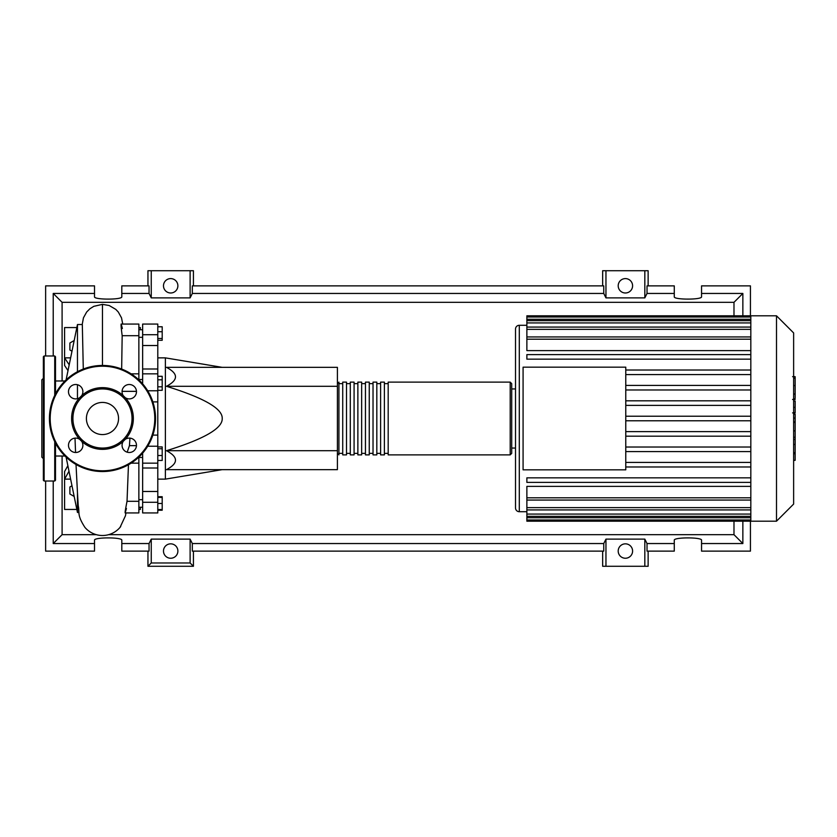<?xml version="1.0" encoding="UTF-8"?>
<svg xmlns="http://www.w3.org/2000/svg" width="837" height="837" viewBox="0 0 837 837"><rect width="100%" height="100%" fill="white"/><g stroke="black" fill="none" stroke-linecap="round" stroke-linejoin="round"><path stroke-width="1.26" d="M138.858 457.483L142.646 457.483M157.795 357.87L165.381 357.87L165.381 479.13L157.795 479.13M165.381 479.13L222.213 469.651M165.381 357.87L222.213 367.349M166.448 386.296C178.49 379.977 178.49 373.658 166.448 367.349L337.405 367.349L337.405 386.296L166.448 386.296C204.082 397.941 222.673 408.676 222.213 418.5C222.673 428.324 204.082 439.059 166.448 450.704L337.405 450.704L337.405 469.651L166.448 469.651C178.49 463.342 178.49 457.023 166.448 450.704M337.405 386.296L337.405 450.704M157.795 326.775L162.2 326.775L162.2 340.293L157.795 340.293M157.795 338.483L162.2 338.483M157.795 331.724L162.2 331.724M157.795 379.81L162.2 379.81L162.2 376.305L157.795 376.305M157.795 390.304L162.2 390.304L162.2 379.81M157.795 386.809L162.2 386.809M157.795 455.506L162.2 455.506L162.2 446.927L157.795 446.927M157.795 448.747L162.2 448.747M157.795 460.455L162.2 460.455L162.2 455.506M157.795 509.524L162.2 509.524L162.2 496.707L157.795 496.707M157.795 503.466L162.2 503.466M157.795 497.398L162.2 497.398M157.795 510.225L162.2 510.225L162.2 509.524M157.795 369.002L142.646 369.002L142.646 373.836L157.795 373.836L157.795 324.065L142.646 324.065L142.646 345.524L157.795 345.524M142.646 369.002L142.646 345.524M157.795 491.476L142.646 491.476L142.646 512.935L157.795 512.935L157.795 373.836M142.646 491.476L142.646 467.998L157.795 467.998M142.646 453.152L142.646 467.998M142.646 383.848L142.646 373.836M337.405 453.361L338.922 454.878L338.922 382.122L337.405 383.639M510.204 454.878L510.204 382.122L388.19 382.122L388.19 454.878L510.204 454.878L511.71 453.361L511.71 383.639L511.71 388.943L515.508 388.943M384.392 418.5L384.392 382.122L380.605 382.122L380.605 454.878L384.392 454.878L384.392 418.5M376.817 418.5L376.817 382.122L373.03 382.122L373.03 454.878L376.817 454.878L376.817 418.5M369.243 418.5L369.243 382.122L365.455 382.122L365.455 454.878L369.243 454.878L369.243 418.5M361.657 418.5L361.657 382.122L357.87 382.122L357.87 454.878L361.657 454.878L361.657 418.5M354.082 418.5L354.082 382.122L350.295 382.122L350.295 454.878L354.082 454.878L354.082 418.5M346.508 418.5L346.508 382.122L342.72 382.122L342.72 454.878L346.508 454.878L346.508 418.5M793.633 332.938L793.633 504.062L776.506 521.189L776.506 315.811L793.633 332.938M776.506 315.811L750.82 315.811L750.82 521.189L526.871 521.189L526.871 486.381L750.82 486.381M515.508 418.5L515.508 507.923A3.787 3.787 0 0 0 519.296 511.71L519.296 325.29A3.787 3.787 0 0 0 515.508 329.077L515.508 448.057L511.71 448.057L511.71 418.5M750.82 350.619L526.871 350.619L526.871 317.003L750.82 317.003M523.083 469.839L523.083 367.161L625.773 367.161L625.773 469.839L523.083 469.839M750.82 374.568L625.773 374.568M750.82 385.418L625.773 385.418M750.82 389.969L625.773 389.969M750.82 400.818L625.773 400.818M750.82 405.37L625.773 405.37M750.82 416.23L625.773 416.23M750.82 420.77L625.773 420.77M750.82 431.63L625.773 431.63M750.82 436.182L625.773 436.182M750.82 447.031L625.773 447.031M750.82 451.582L625.773 451.582M750.82 315.811L526.871 315.811L526.871 317.003M750.82 482.384L526.871 482.384L526.871 477.843L750.82 477.843M750.82 466.983L625.773 466.983M750.82 462.432L625.773 462.432M750.82 354.616L526.871 354.616L526.871 359.157L750.82 359.157M750.82 370.017L625.773 370.017M795.15 377.236L795.15 397.92M795.15 378.209L793.633 378.209M793.633 400.975L795.15 400.975L795.15 412.892L792.597 412.892M795.15 407.357L793.633 407.357M793.633 421.932L795.15 421.932L795.15 414.2L793.633 414.2M795.15 421.932L795.15 460.34L793.633 460.34M795.15 453.759L793.633 453.759M795.15 452.702L793.633 452.702M795.15 444.437L793.633 444.437M795.15 439.446L793.633 439.446M795.15 437.259L793.633 437.259M795.15 430.877L793.633 430.877M64.972 456.019L55.493 456.019M64.972 380.981L55.493 380.981M78.96 512.474L77.464 512.474L66.102 457.117M77.464 512.474L77.464 492.627L78.259 505.872C79.871 513.018 76.638 514.514 84.914 527.383A23.038 23.038 0 0 0 120.695 526.567M76.021 464.483L77.464 492.627M77.464 398.684L77.464 384.727M77.464 371.712L77.464 324.526L66.102 379.883M77.464 324.526L82.319 324.526L83.292 369.044M74.179 496.477L69.889 493.997L69.889 486.998L71.982 485.784M71.982 351.216L69.889 350.002L69.889 343.003L74.179 340.523M136.462 445.65L129.442 445.65L129.955 438.128M122.076 391.35L136.462 391.35M127.193 452.189L129.442 445.65M125.111 512.935L138.858 512.935L138.858 457.117M138.858 501.311L127.025 501.311L128.469 464.744M126.439 508.467C124.504 515.582 124.692 513.196 127.025 501.311M121.658 369.044L122.171 335.689L138.858 335.689L138.858 324.065L121.093 324.065M138.858 379.883L138.858 335.689M122.171 335.689C120.622 323.783 120.685 321.398 122.359 328.533M68.006 370.582L64.585 365.455L64.585 357.87L70.622 357.87M76.847 327.56L64.585 327.56L64.585 357.87L69.189 364.817M67.86 465.707L64.585 471.545L64.585 479.13L68.99 471.231M70.622 479.13L64.585 479.13L64.585 509.44L76.847 509.44M138.858 327.56L140.365 327.56L140.365 329.747M140.365 507.253L140.365 509.44L138.858 509.44M55.493 443.129L55.493 480.26L54.729 481.024L44.12 481.024L43.367 480.26L43.367 356.74L44.12 355.976L44.12 481.024M54.729 395.378L54.729 355.976L44.12 355.976M43.367 378.334L41.85 379.852L41.85 457.148L43.367 458.666M43.367 451.99L43.367 458.812M43.367 445.169L43.367 378.188M54.729 355.976L55.493 356.74L55.493 393.871M71.605 418.5A30.864 30.864 0 0 0 79.661 439.299A7.198 7.198 0 0 0 68.488 445.294A7.198 7.198 0 0 0 75.686 452.493A7.198 7.198 0 0 0 81.681 441.308L79.661 439.299A7.198 7.198 0 0 1 81.681 441.308A30.864 30.864 0 0 0 123.269 441.308A7.198 7.198 0 0 0 129.275 452.493A7.198 7.198 0 0 0 132.675 438.954A7.198 7.198 0 0 0 125.288 439.299L123.269 441.308A7.198 7.198 0 0 1 125.288 439.299A30.864 30.864 0 0 0 125.288 397.701A7.198 7.198 0 0 1 123.269 395.692A30.864 30.864 0 0 0 81.681 395.692A7.198 7.198 0 0 1 79.661 397.701A30.864 30.864 0 0 0 71.605 418.5M132.037 418.5A29.557 29.557 0 0 1 102.48 448.057A29.557 29.557 0 0 1 72.924 418.5A29.557 29.557 0 0 1 102.48 388.943A29.557 29.557 0 0 1 132.037 418.5M82.884 391.706A7.198 7.198 0 0 0 75.686 384.507A7.198 7.198 0 0 0 72.275 398.046A7.198 7.198 0 0 0 79.661 397.701L81.681 395.692A7.198 7.198 0 0 0 82.884 391.706M136.473 391.706A7.198 7.198 0 0 0 129.275 384.507A7.198 7.198 0 0 0 123.269 395.692L125.288 397.701A7.198 7.198 0 0 0 136.473 391.706M118.54 418.5A16.07 16.07 0 0 0 102.48 402.43A16.07 16.07 0 0 0 86.41 418.5A16.07 16.07 0 0 0 102.48 434.57A16.07 16.07 0 0 0 118.54 418.5M49.425 418.5A53.045 53.045 0 0 1 102.48 365.455A53.045 53.045 0 0 1 155.525 418.5A53.045 53.045 0 0 1 102.48 471.545A53.045 53.045 0 0 1 49.425 418.5M177.883 551.039A7.198 7.198 0 0 1 170.685 558.248A7.198 7.198 0 0 1 163.487 551.039A7.198 7.198 0 0 1 170.685 543.841A7.198 7.198 0 0 1 177.883 551.039M632.594 551.039A7.198 7.198 0 0 1 625.396 558.248A7.198 7.198 0 0 1 618.198 551.039A7.198 7.198 0 0 1 625.396 543.841A7.198 7.198 0 0 1 632.594 551.039M177.883 285.794A7.198 7.198 0 0 1 170.685 292.992A7.198 7.198 0 0 1 163.487 285.794A7.198 7.198 0 0 1 170.685 278.595A7.198 7.198 0 0 1 177.883 285.794M632.594 285.794A7.198 7.198 0 0 1 625.396 292.992A7.198 7.198 0 0 1 618.198 285.794A7.198 7.198 0 0 1 625.396 278.595A7.198 7.198 0 0 1 632.594 285.794M674.277 543.548L647.022 543.548L647.022 551.123L674.277 551.123L674.277 540.221C673.618 537.124 702.212 537.124 701.552 540.221L701.552 551.123L750.433 551.123L750.433 521.189M750.433 315.811L750.433 285.877L701.552 285.877L701.552 296.779C702.212 299.876 673.618 299.876 674.277 296.779L674.277 285.877L647.022 285.877L647.022 293.452L674.277 293.452M147.95 285.877L147.95 270.717L151.246 270.717L151.246 297.888L149.049 293.452L149.049 285.877L121.804 285.877L121.804 296.779C122.464 299.876 93.859 299.876 94.518 296.779L94.518 285.877L45.637 285.877L45.637 355.976M648.131 285.877L648.131 270.717L644.825 270.717L644.825 297.888L605.957 297.888L603.759 293.452L603.759 285.877L192.322 285.877L192.322 293.452L190.114 297.888L190.114 270.717L193.42 270.717L193.42 285.877M602.661 285.877L602.661 270.717L605.957 270.717L605.957 297.888M648.131 551.123L648.131 566.283L602.661 566.283L602.661 551.123M193.42 551.123L193.42 566.283L147.95 566.283L147.95 551.123M701.552 293.452L742.858 293.452L742.858 315.811M742.858 521.189L742.858 543.548L701.552 543.548M45.637 481.024L45.637 551.123L94.518 551.123L94.518 540.221C93.859 537.124 122.464 537.124 121.804 540.221L121.804 551.123L149.049 551.123L149.049 543.548L121.804 543.548M121.804 293.452L149.049 293.452M94.518 543.548L53.223 543.548L53.223 481.024M53.223 355.976L53.223 293.452L94.518 293.452M644.825 270.717L605.957 270.717M647.022 293.452L644.825 297.888M190.114 297.888L151.246 297.888M190.114 270.717L151.246 270.717M149.049 543.548L151.246 539.112L190.114 539.112L192.322 543.548L192.322 551.123L603.759 551.123L603.759 543.548L605.957 539.112L605.957 566.283M605.957 539.112L644.825 539.112L644.825 566.283M644.825 539.112L647.022 543.548M742.858 543.548L733.986 534.676L108.643 534.676M96.318 534.676L62.095 534.676L62.095 456.019M53.223 543.548L62.095 534.676M603.759 543.548L192.322 543.548M192.322 293.452L603.759 293.452M193.42 566.283L190.114 562.977L151.246 562.977L147.95 566.283M151.246 539.112L151.246 562.977M190.114 539.112L190.114 562.977M742.858 293.452L733.986 302.324L733.986 315.811M733.986 521.189L733.986 534.676M62.095 380.981L62.095 302.324L733.986 302.324M53.223 293.452L62.095 302.324M157.795 334.706L142.646 334.706M147.71 446.215L157.795 446.215M157.795 435.104L152.857 435.104M152.857 401.896L157.795 401.896M157.795 390.785L147.71 390.785M142.646 502.294L157.795 502.294M750.82 319.274L526.871 319.274M750.82 339.205L526.871 339.205M750.82 322.925L526.871 322.925M750.82 329.349L526.871 329.349M750.82 517.726L526.871 517.726M750.82 497.795L526.871 497.795M750.82 514.075L526.871 514.075M750.82 507.651L526.871 507.651M795.15 398.872L793.633 398.872M795.15 394.049L793.633 394.049M795.15 385.543L793.633 385.543M795.15 412.725L793.633 412.725M795.15 418.071L793.633 418.071M795.15 422.423L793.633 422.423M102.47 365.455L102.47 304.365L109.145 305.495L115.809 309.397L118.31 312.044L121.522 317.872L122.725 324.065M54.729 441.622L54.729 481.024M154.772 418.5A52.292 52.292 0 0 0 102.48 366.208A52.292 52.292 0 0 0 50.189 418.5A52.292 52.292 0 0 0 102.48 470.792A52.292 52.292 0 0 0 154.772 418.5M142.646 499.679L138.858 499.679M142.646 337.321L138.858 337.321M142.646 329.747L138.858 329.747M142.646 379.517L138.858 379.517M142.646 507.253L138.858 507.253M142.646 463.164L157.795 463.164M342.72 453.361L338.922 453.361M350.295 453.361L346.508 453.361M357.87 453.361L354.082 453.361M365.455 453.361L361.657 453.361M373.03 453.361L369.243 453.361M380.605 453.361L376.817 453.361M388.19 453.361L384.392 453.361M388.19 383.639L384.392 383.639M380.605 383.639L376.817 383.639M373.03 383.639L369.243 383.639M365.455 383.639L361.657 383.639M357.87 383.639L354.082 383.639M350.295 383.639L346.508 383.639M342.72 383.639L338.922 383.639M510.204 382.122L511.71 383.639M519.296 325.29L526.871 325.29M519.296 511.71L526.871 511.71M526.871 336.934L750.82 336.934M526.871 320.655L750.82 320.655M526.871 327.079L750.82 327.079M750.82 519.997L526.871 519.997M750.82 500.066L526.871 500.066M750.82 516.345L526.871 516.345M750.82 509.921L526.871 509.921M750.82 521.189L776.506 521.189M792.597 376.66L795.15 376.66M792.597 399.458L795.15 399.458M131.095 463.164L138.858 463.164M131.095 373.836L138.858 373.836M82.204 324.526L83.449 317.83L86.671 312.013L89.904 308.759L93.796 306.332L102.47 304.365M75.56 452.493L75.006 438.128M120.047 527.383L125.466 515.749L125.937 512.935"/></g></svg>
